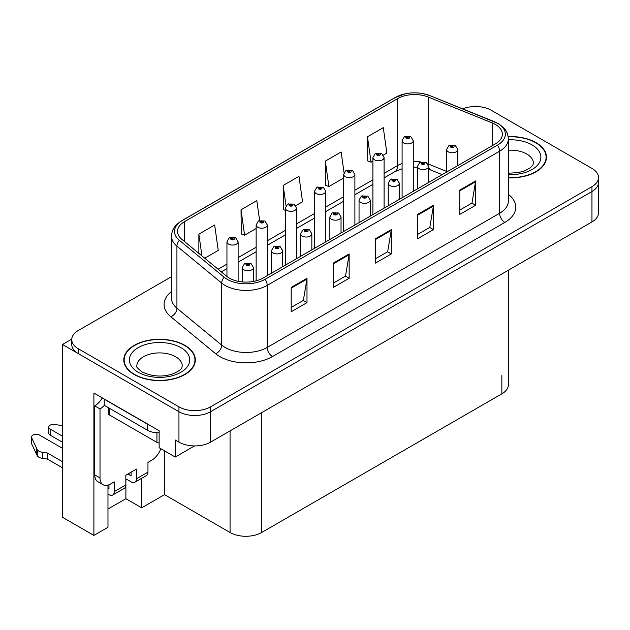 <?xml version="1.0" encoding="UTF-8"?>
<svg xmlns="http://www.w3.org/2000/svg" width="630" height="630" viewBox="0 0 630 630"><rect width="100%" height="100%" fill="white"/><g stroke="black" fill="none" stroke-linecap="round" stroke-linejoin="round"><path stroke-width="0.94" d="M476.351 106.533L475.5 106.045L474.658 106.533M107.974 485.124L107.974 527.294L93.901 535.421L93.901 393.041L159.138 430.707L159.138 447.741L175.258 457.049L175.258 440.016L178.952 442.142A22.357 12.907 0 0 0 210.562 442.142L591.956 221.949A22.357 12.907 0 0 0 598.5 212.822L598.5 182.401A22.357 12.907 0 0 1 591.956 191.528A22.357 12.907 0 0 0 598.5 182.401L598.5 177.534A22.357 12.907 0 0 0 591.956 168.407L491.313 110.305A22.357 12.907 0 0 0 462.68 108.856M194.536 445.922L175.258 457.049M171.533 276.672L78.309 330.498A22.357 12.907 0 0 0 71.757 339.625A22.357 12.907 0 0 0 78.309 348.752L178.952 406.854A22.357 12.907 0 0 0 210.562 406.854L210.562 411.721L591.956 191.528L210.562 411.721A22.357 12.907 0 0 1 178.952 411.721A22.357 12.907 0 0 0 210.562 411.721L210.562 442.142M93.901 535.421L62.496 517.285L62.496 344.492L178.952 411.721L78.309 353.619A22.357 12.907 0 0 1 71.757 344.492L71.757 339.625M71.773 339.137L62.496 344.492M508.394 270.191L508.394 384.709A22.357 12.907 180 0 1 501.85 393.837L261.678 532.5A22.357 12.907 180 0 1 230.06 532.5L164.509 494.652L164.509 450.844M164.509 494.652L141.695 507.827L141.695 478.28M107.974 509.04L125.89 498.7L141.695 507.827M125.89 498.7L125.89 478.863M508.315 177.817A35.768 20.648 0 0 0 546.47 157.216A35.768 20.648 0 0 0 535.996 142.608A35.768 20.648 0 0 0 508.111 136.615M184.85 345.342A35.768 20.648 0 0 0 145.869 340.861A35.768 20.648 0 0 0 123.787 359.943A35.768 20.648 0 0 0 134.269 374.543A35.768 20.648 0 0 0 173.25 379.024A35.768 20.648 0 0 0 195.324 359.943A35.768 20.648 0 0 0 184.85 345.342M124.165 361.841A35.768 20.648 0 0 0 124.039 362.376M495.369 124.449A23.846 13.765 180 0 1 502.354 134.182A23.846 13.765 180 0 1 495.369 143.916L262.993 278.074A23.846 13.765 180 0 1 226.595 276.239L181.81 239.305A23.846 13.765 180 0 1 177.495 231.415A23.846 13.765 180 0 1 184.48 221.673L397.68 98.587A23.846 13.765 180 0 1 428.219 97.044L492.18 122.905A23.846 13.765 180 0 1 495.369 124.449M497.472 123.228A26.83 15.49 0 0 0 493.896 121.495L429.928 95.634A26.83 15.49 0 0 0 423.478 93.72A26.83 15.49 0 0 0 405.594 93.72A26.83 15.49 0 0 0 395.569 97.374L182.369 220.461A26.83 15.49 0 0 0 179.369 240.298L224.154 277.224A26.83 15.49 0 0 0 265.104 279.295L497.472 145.136A26.83 15.49 0 0 0 497.472 123.228M291.186 287.422L291.186 311.755L306.991 302.628L306.991 278.295L291.186 287.422M291.186 307.44L303.361 300.408L306.928 279.098A5.961 3.441 -120 0 0 306.991 278.295M303.25 300.471L306.991 302.628M333.341 263.08L333.341 287.422L349.146 278.295L349.146 253.953L333.341 263.08M333.341 283.098L345.516 276.074L349.083 254.764A5.961 3.441 -120 0 0 349.146 253.953M345.405 276.137L349.146 278.295M459.798 190.071L459.798 214.405L475.611 205.278L475.611 180.944L459.798 190.071M459.798 210.089L471.972 203.057L475.54 181.747A5.961 3.441 -120 0 0 475.611 180.944M471.87 203.12L475.611 205.278M417.643 214.405L417.643 238.746L433.456 229.619L433.456 205.278L417.643 214.405M417.643 234.423L429.817 227.398L433.393 206.089A5.961 3.441 -120 0 0 433.456 205.278M429.715 227.461L433.456 229.619M375.496 238.746L375.496 263.08L391.301 253.953L391.301 229.619L375.496 238.746M375.496 258.765L387.67 251.732L391.238 230.423A5.961 3.441 -120 0 0 391.301 229.619M387.56 251.795L391.301 253.953M210.562 406.854L591.956 186.661A22.357 12.907 0 0 0 598.5 177.534M204.742 258.213L218.24 250.425L214.673 224.997L198.867 234.116L198.867 253.37M344.051 172.73L341.137 151.98L325.332 161.107L325.584 185.299M383.339 155.106L386.859 153.074L383.292 127.646L367.479 136.773L367.739 160.957M259.615 220.5L256.827 200.655L241.022 209.782L241.274 233.974M295.769 205.664L302.55 201.75L298.982 176.321L283.177 185.448L283.429 209.632M285.335 210.349L283.177 209.538M283.177 185.448L286.02 205.742M325.332 161.107L328.899 186.535L343.712 177.983M328.899 186.535L325.332 185.204M367.479 136.773L371.054 162.201L372.905 161.13M371.054 162.201L367.479 160.863M241.022 209.782L244.59 235.21L256.142 228.54M244.59 235.21L241.022 233.88M198.867 234.116L201.923 255.89M195.079 362.376A35.768 20.648 0 0 0 194.953 361.841M546.218 159.65A35.768 20.648 0 0 0 546.1 159.106M238.124 281.311L238.124 241.818A5.591 3.229 180 0 1 234.675 244.794A5.591 3.229 180 0 1 228.588 244.093A5.591 3.229 180 0 1 226.95 241.818L229.178 237.935A3.725 2.244 57.8 0 1 231.163 238.045A1.866 1.079 0 0 0 231.218 239.534A1.866 1.079 0 0 0 233.856 239.534A1.866 1.079 0 0 0 233.856 238.014A1.866 1.079 0 0 0 231.281 237.982L232.037 238.455A0.748 0.433 180 0 1 232.824 239.172A0.748 0.433 180 0 1 231.99 238.479L231.163 238.045M232.037 239.093L232.037 238.455M231.281 237.982A3.725 2.055 -117.9 0 0 229.533 237.73A3.725 2.055 -117.9 0 0 229.375 237.833M231.99 239.061L231.99 238.479M253.457 281.445L253.457 267.522A5.591 3.229 180 0 1 250.008 270.506A5.591 3.229 180 0 1 243.92 269.805A5.591 3.229 180 0 1 242.282 267.522L244.511 263.639A3.725 2.244 57.8 0 1 246.495 263.75A1.866 1.079 0 0 0 246.55 265.238A1.866 1.079 0 0 0 249.189 265.238A1.866 1.079 0 0 0 249.189 263.718A1.866 1.079 0 0 0 246.614 263.686L247.369 264.159A0.748 0.433 180 0 1 248.157 264.876A0.748 0.433 180 0 1 247.346 264.781L247.369 264.159M246.614 263.686A3.725 2.055 -117.9 0 0 244.873 263.434A3.725 2.055 -117.9 0 0 244.708 263.545M247.322 264.773L246.495 263.75M247.346 264.781A0.748 0.433 180 0 1 247.322 264.19M267.317 275.578L267.317 224.965A5.591 3.229 180 0 1 263.868 227.942A5.591 3.229 180 0 1 257.78 227.241A5.591 3.229 180 0 1 256.142 224.965L258.371 221.083A3.725 2.244 57.8 0 1 260.355 221.193A1.866 1.079 0 0 0 260.411 222.681A1.866 1.079 0 0 0 263.049 222.681A1.866 1.079 0 0 0 263.049 221.161A1.866 1.079 0 0 0 260.474 221.13L261.222 221.602A0.748 0.433 180 0 1 262.017 222.319A0.748 0.433 180 0 1 261.206 222.225L261.222 221.602M260.474 221.13A3.725 2.055 -117.9 0 0 258.725 220.878A3.725 2.055 -117.9 0 0 258.568 220.98M261.182 222.209L260.355 221.193M261.206 222.225A0.748 0.433 180 0 1 261.182 221.626M296.51 258.725L296.51 208.105A5.591 3.229 180 0 1 293.06 211.089A5.591 3.229 180 0 1 286.965 210.389A5.591 3.229 180 0 1 285.335 208.105L287.564 204.23A3.725 2.244 57.8 0 1 289.548 204.341A1.866 1.079 0 0 0 289.603 205.829A1.866 1.079 0 0 0 292.241 205.829A1.866 1.079 0 0 0 292.241 204.309A1.866 1.079 0 0 0 289.658 204.27L290.414 204.75A0.748 0.433 180 0 1 291.21 205.467A0.748 0.433 180 0 1 290.375 204.774L289.548 204.341M290.414 205.38L290.414 204.75M289.658 204.27A3.725 2.055 -117.9 0 0 287.918 204.025A3.725 2.055 -117.9 0 0 287.752 204.128M290.375 205.356L290.375 204.774M325.702 241.873L325.702 191.252A5.591 3.229 180 0 1 322.253 194.237A5.591 3.229 180 0 1 316.158 193.536A5.591 3.229 180 0 1 314.52 191.252L316.756 187.378A3.725 2.244 57.8 0 1 318.741 187.488A1.866 1.079 0 0 0 318.796 188.976A1.866 1.079 0 0 0 321.426 188.976A1.866 1.079 0 0 0 321.426 187.449A1.866 1.079 0 0 0 318.851 187.417L319.607 187.897A0.748 0.433 180 0 1 320.394 188.606A0.748 0.433 180 0 1 319.56 187.921L318.741 187.488M319.607 188.528L319.607 187.897M318.851 187.417A3.725 2.055 -117.9 0 0 317.111 187.165A3.725 2.055 -117.9 0 0 316.945 187.275M319.56 188.504L319.56 187.921M282.649 266.726L282.649 250.669A5.591 3.229 180 0 1 279.2 253.646A5.591 3.229 180 0 1 273.113 252.953A5.591 3.229 180 0 1 271.475 250.669L273.704 246.787A3.725 2.244 57.8 0 1 275.688 246.897A1.866 1.079 0 0 0 275.743 248.385A1.866 1.079 0 0 0 278.381 248.385A1.866 1.079 0 0 0 278.381 246.865A1.866 1.079 0 0 0 275.806 246.834L276.562 247.306A0.748 0.433 180 0 1 277.35 248.023A0.748 0.433 180 0 1 276.515 247.338L275.688 246.897M276.562 247.944L276.562 247.306M275.806 246.834A3.725 2.055 -117.9 0 0 274.058 246.582A3.725 2.055 -117.9 0 0 273.9 246.684M276.515 247.913L276.515 247.338M311.842 249.874L311.842 233.817A5.591 3.229 180 0 1 308.393 236.793A5.591 3.229 180 0 1 302.305 236.093A5.591 3.229 180 0 1 300.668 233.817L302.896 229.934A3.725 2.244 57.8 0 1 304.881 230.044A1.866 1.079 0 0 0 304.936 231.533A1.866 1.079 0 0 0 307.574 231.533A1.866 1.079 0 0 0 307.574 230.013A1.866 1.079 0 0 0 304.999 229.982L305.747 230.454A0.748 0.433 180 0 1 306.542 231.171A0.748 0.433 180 0 1 305.707 230.486L304.881 230.044M305.747 231.092L305.747 230.454M304.999 229.982A3.725 2.055 -117.9 0 0 303.25 229.73A3.725 2.055 -117.9 0 0 303.085 229.832M305.707 231.06L305.707 230.486M341.035 233.021L341.035 216.964A5.591 3.229 180 0 1 337.585 219.941A5.591 3.229 180 0 1 331.49 219.24A5.591 3.229 180 0 1 329.86 216.964L332.089 213.082A3.725 2.244 57.8 0 1 334.073 213.192A1.866 1.079 0 0 0 334.128 214.68A1.866 1.079 0 0 0 336.767 214.68A1.866 1.079 0 0 0 336.767 213.161A1.866 1.079 0 0 0 334.183 213.129L334.94 213.601A0.748 0.433 180 0 1 335.727 214.318A0.748 0.433 180 0 1 334.916 214.224L334.94 213.601M334.183 213.129A3.725 2.055 -117.9 0 0 332.443 212.877A3.725 2.055 -117.9 0 0 332.278 212.979M334.9 214.208L334.073 213.192M334.916 214.224A0.748 0.433 180 0 1 334.9 213.625M370.227 216.169L370.227 200.104A5.591 3.229 180 0 1 366.778 203.088A5.591 3.229 180 0 1 360.683 202.387A5.591 3.229 180 0 1 359.045 200.104L361.281 196.229A3.725 2.244 57.8 0 1 363.266 196.339A1.866 1.079 0 0 0 363.321 197.828A1.866 1.079 0 0 0 365.951 197.828A1.866 1.079 0 0 0 365.951 196.308A1.866 1.079 0 0 0 363.376 196.269L364.132 196.749A0.748 0.433 180 0 1 364.92 197.466A0.748 0.433 180 0 1 364.085 196.773L363.266 196.339M364.132 197.379L364.132 196.749M363.376 196.269A3.725 2.055 -117.9 0 0 361.636 196.024A3.725 2.055 -117.9 0 0 361.47 196.127M364.085 197.355L364.085 196.773M160.855 448.733A14.907 8.607 -60 0 1 151.657 460.278L147.963 462.404L147.963 472.138L136.371 478.831A7.45 4.3 60 0 1 134.828 482.241A7.45 4.3 60 0 1 131.103 481.879L125.835 478.831M62.496 442.268L50.164 435.141L50.164 429.062L62.496 436.18M136.371 478.831L136.371 469.098L125.835 475.185L125.835 484.919L114.243 491.613L114.243 481.879L110.557 484.005A14.907 8.607 -60 0 1 103.099 484.746A14.907 8.607 -60 0 1 100.013 477.918L100.013 408.925L94.744 405.885A14.907 8.607 120 0 0 102.28 397.877M127.945 473.965L131.103 475.792L131.103 472.138M149.412 425.092A14.907 8.607 180 0 1 147.436 424.132L104.234 399.192A14.907 8.607 0 0 0 104.399 399.105M104.234 399.192L104.234 405.271L147.436 430.219A14.907 8.607 0 0 0 159.138 432.716M103.099 484.746L97.831 481.706A14.907 8.607 -60 0 1 94.744 474.878L94.744 405.885M104.352 405.342A14.907 8.607 -60 0 1 100.013 408.925M107.974 487.99L108.974 488.565L108.974 484.785M62.496 467.822L47.352 459.073L47.352 452.986L62.496 461.735M114.243 491.613A7.45 4.3 60 0 1 112.699 495.022A7.45 4.3 60 0 1 108.974 494.652L107.974 494.077M62.496 448.347L39.619 435.141A4.756 2.748 180 0 0 34.437 434.55A4.756 2.748 180 0 0 31.5 437.086A4.756 2.748 180 0 0 31.665 437.795L37.312 449.796A7.45 4.3 0 0 0 42.383 452.285L47.352 452.986M47.352 459.073L42.383 458.372L42.383 452.285M37.312 449.796L37.312 455.884L31.665 443.882A4.756 2.748 0 0 1 31.5 443.173L31.5 437.086M37.312 455.884A7.45 4.3 0 0 0 42.383 458.372M112.699 495.022L124.291 488.329A7.45 4.3 -120 0 0 125.835 484.919M36.312 447.812L36.312 453.899M134.828 482.241L146.42 475.555A7.45 4.3 -120 0 0 147.963 472.138M50.164 429.062A4.756 2.748 180 0 1 48.77 427.116A4.756 2.748 180 0 1 54.755 424.462L62.496 425.659M48.77 427.116L48.77 433.204A4.756 2.748 0 0 0 50.164 435.141M508.15 136.828A35.398 20.436 180 0 1 535.728 142.766A35.398 20.436 180 0 1 546.1 157.216A35.398 20.436 180 0 1 508.315 177.605M184.59 345.492A35.398 20.436 180 0 1 194.953 359.943A35.398 20.436 180 0 1 173.1 378.827A35.398 20.436 180 0 1 134.529 374.393A35.398 20.436 180 0 1 124.165 359.943A35.398 20.436 180 0 1 146.01 341.066A35.398 20.436 180 0 1 184.59 345.492M108.407 407.689L108.407 413.485A3.725 2.15 0 0 0 109.502 415.005L156.925 442.386A3.725 2.15 0 0 0 159.138 443M354.895 225.02L354.895 174.4A5.591 3.229 180 0 1 351.445 177.384A5.591 3.229 180 0 1 345.35 176.684A5.591 3.229 180 0 1 343.712 174.4L345.941 170.525A3.725 2.244 57.8 0 1 347.933 170.636A1.866 1.079 0 0 0 347.988 172.116A1.866 1.079 0 0 0 350.619 172.116A1.866 1.079 0 0 0 350.619 170.596A1.866 1.079 0 0 0 348.043 170.565L348.8 171.045A0.748 0.433 180 0 1 349.587 171.754A0.748 0.433 180 0 1 348.776 171.659L348.8 171.045M348.043 170.565A3.725 2.055 -117.9 0 0 346.303 170.313A3.725 2.055 -117.9 0 0 346.138 170.423M348.752 171.651L347.933 170.636M348.776 171.659A0.748 0.433 180 0 1 348.752 171.069M384.087 208.168L384.087 157.547A5.591 3.229 180 0 1 380.63 160.532A5.591 3.229 180 0 1 374.543 159.831A5.591 3.229 180 0 1 372.905 157.547L375.134 153.665A3.725 2.244 57.8 0 1 377.118 153.775A1.866 1.079 0 0 0 377.181 155.263A1.866 1.079 0 0 0 379.811 155.263A1.866 1.079 0 0 0 379.811 153.744A1.866 1.079 0 0 0 377.236 153.712L377.992 154.185A0.748 0.433 180 0 1 378.78 154.901A0.748 0.433 180 0 1 377.945 154.216L377.118 153.775M377.992 154.822L377.992 154.185M377.236 153.712A3.725 2.055 -117.9 0 0 375.496 153.46A3.725 2.055 -117.9 0 0 375.33 153.57M377.945 154.799L377.945 154.216M413.272 191.315L413.272 140.695A5.591 3.229 180 0 1 409.823 143.671A5.591 3.229 180 0 1 403.735 142.978A5.591 3.229 180 0 1 402.098 140.695L404.326 136.812A3.725 2.244 57.8 0 1 406.311 136.923A1.866 1.079 0 0 0 406.366 138.411A1.866 1.079 0 0 0 409.004 138.411A1.866 1.079 0 0 0 409.004 136.891A1.866 1.079 0 0 0 406.429 136.86L407.185 137.332A0.748 0.433 180 0 1 407.972 138.049A0.748 0.433 180 0 1 407.161 137.954L407.185 137.332M406.429 136.86A3.725 2.055 -117.9 0 0 404.688 136.608A3.725 2.055 -117.9 0 0 404.523 136.71M407.137 137.939L406.311 136.923M407.161 137.954A0.748 0.433 180 0 1 407.137 137.364M399.42 199.316L399.42 183.251A5.591 3.229 180 0 1 395.971 186.236A5.591 3.229 180 0 1 389.875 185.535A5.591 3.229 180 0 1 388.238 183.251L390.466 179.377A3.725 2.244 57.8 0 1 392.459 179.487A1.866 1.079 0 0 0 392.514 180.975A1.866 1.079 0 0 0 395.144 180.975A1.866 1.079 0 0 0 395.144 179.448A1.866 1.079 0 0 0 392.569 179.416L393.325 179.897A0.748 0.433 180 0 1 394.112 180.605A0.748 0.433 180 0 1 393.301 180.519L393.325 179.897M392.569 179.416A3.725 2.055 -117.9 0 0 390.828 179.164A3.725 2.055 -117.9 0 0 390.663 179.274M393.277 180.503L392.459 179.487M393.301 180.519A0.748 0.433 180 0 1 393.277 179.92M428.613 182.464L428.613 166.399A5.591 3.229 180 0 1 425.155 169.383A5.591 3.229 180 0 1 419.068 168.682A5.591 3.229 180 0 1 417.43 166.399L419.659 162.524A3.725 2.244 57.8 0 1 421.643 162.635A1.866 1.079 0 0 0 421.706 164.115A1.866 1.079 0 0 0 424.337 164.115A1.866 1.079 0 0 0 424.337 162.595A1.866 1.079 0 0 0 421.761 162.564L422.517 163.044A0.748 0.433 180 0 1 423.305 163.753A0.748 0.433 180 0 1 422.47 163.068L421.643 162.635M422.517 163.674L422.517 163.044M421.761 162.564A3.725 2.055 -117.9 0 0 420.021 162.312A3.725 2.055 -117.9 0 0 419.856 162.422M422.47 163.65L422.47 163.068M457.797 165.603L457.797 149.546A5.591 3.229 180 0 1 454.348 152.531A5.591 3.229 180 0 1 448.261 151.83A5.591 3.229 180 0 1 446.623 149.546L448.851 145.664A3.725 2.244 57.8 0 1 450.836 145.774A1.866 1.079 0 0 0 450.891 147.262A1.866 1.079 0 0 0 453.529 147.262A1.866 1.079 0 0 0 453.529 145.743A1.866 1.079 0 0 0 450.954 145.711L451.71 146.184A0.748 0.433 180 0 1 452.498 146.9A0.748 0.433 180 0 1 451.686 146.806L450.836 145.774M451.71 146.821L451.71 146.184M450.954 145.711A3.725 2.055 -117.9 0 0 449.214 145.459A3.725 2.055 -117.9 0 0 449.048 145.569M451.686 146.806A0.748 0.433 180 0 1 451.663 146.215M591.956 221.949L591.956 186.661M178.952 442.142L178.952 406.854M261.678 532.5L261.678 412.634M501.85 393.837L501.85 375.582M230.06 532.5L230.06 430.888M508.315 194.292A37.257 21.514 180 0 1 504.851 222.406L272.475 356.564A7.45 4.3 60 0 1 267.207 347.437L499.582 213.279A29.807 17.207 0 0 0 508.315 201.112L508.315 139.049A29.807 17.207 180 0 1 499.582 151.216A7.45 4.3 -120 0 0 497.472 145.136M272.475 356.564A37.257 21.514 180 0 1 219.783 356.564A37.257 21.514 180 0 1 215.61 353.698L170.824 316.764A37.257 21.514 180 0 1 171.533 291.517M225.052 347.437A29.807 17.207 0 0 0 267.207 347.437L267.207 285.382A29.807 17.207 180 0 1 221.713 283.083L176.928 246.149A29.807 17.207 180 0 1 171.533 236.282L171.533 298.344A29.807 17.207 0 0 0 176.928 308.212L221.713 345.145A29.807 17.207 0 0 0 225.052 347.437M494.361 121.692A7.45 3.489 112 0 0 494.125 121.566A7.45 3.489 112 0 0 493.896 121.495M405.594 93.72L395.002 97.611A7.45 4.3 60 0 1 395.569 97.374M182.369 220.461A7.45 4.3 -120 0 0 181.81 220.697C172.667 226.729 171.982 231.108 171.533 236.282M179.369 240.298A7.45 4.985 129.5 0 0 176.928 246.149L176.928 308.212A7.45 4.985 -50.5 0 1 170.824 316.764M430.369 95.815A7.45 3.489 112 0 0 430.156 95.713A7.45 3.489 112 0 0 429.928 95.634M224.154 277.224A7.45 4.985 129.5 0 0 221.713 283.083L221.713 345.145A7.45 4.985 -50.5 0 1 215.61 353.698M265.104 279.295A7.45 4.3 60 0 1 267.207 285.382L499.582 151.216L499.582 213.279A7.45 4.3 60 0 0 504.851 222.406M78.309 348.752L78.309 353.619M184.48 221.673L184.48 241.511M492.18 122.905L492.18 145.758M428.219 97.044L428.219 163.973A23.846 13.765 0 0 0 427.754 163.792M446.623 171.415L428.219 163.973A13.411 6.284 -68 0 0 428.227 164.619M420.808 161.973A23.846 13.765 0 0 0 413.272 161.508M402.098 163.509A23.846 13.765 0 0 0 397.68 165.517L384.087 173.368M397.68 98.587L397.68 165.517A13.411 7.741 60 0 1 394.9 171.659L384.087 177.904M372.905 179.818L354.895 190.221M343.712 196.67L325.702 207.073M314.52 213.523L296.51 223.926M285.335 230.383L267.317 240.778M256.142 247.236L238.124 257.631M226.95 264.088L218.075 269.207M442.173 174.628L430.881 170.069A13.411 6.284 -68 0 1 428.613 167.107M375.496 239.518L391.238 230.423M417.643 215.177L433.393 206.089M459.798 190.843L475.54 181.747M333.341 263.852L349.083 254.764M291.186 288.186L306.928 279.098M147.436 424.132L147.436 430.219M100.013 477.918L94.744 474.878M31.665 437.795L31.665 443.882M508.315 173.203L517.986 172.667L524.073 171.1L529.964 168.1L532.893 165.052L533.429 163.296A22.727 13.12 0 0 0 526.774 154.019A22.727 13.12 0 0 0 508.315 150.247M508.315 139.844A30.177 17.427 180 0 1 532.043 144.892A30.177 17.427 180 0 1 538.107 164.517A30.177 17.427 180 0 1 508.315 174.581M182.283 366.03A22.727 13.12 0 0 0 175.628 356.753A22.727 13.12 0 0 0 150.861 353.902A22.727 13.12 0 0 0 136.828 366.03C135.655 366.211 137.364 368.164 141.947 371.897C152.287 376.661 162.611 377.307 172.927 373.826C183.747 369.085 181.495 367.14 182.283 366.03M180.897 347.626A30.177 17.427 180 0 1 180.897 372.267A30.177 17.427 180 0 1 138.214 372.267A30.177 17.427 180 0 1 138.214 347.626A30.177 17.427 180 0 1 180.897 347.626M156.925 442.386L156.925 432.716M109.502 415.005L109.502 408.319M508.315 139.049C507.819 133.93 507.394 129.709 498.039 123.472L430.156 95.713L423.478 93.72M395.002 97.611L181.81 220.697M430.881 170.069L428.613 169.242M417.43 167.233L413.272 167.171M402.098 168.761L394.9 171.659M372.905 184.354L354.895 194.757M343.712 201.206L325.702 211.609M314.52 218.059L296.51 228.462M285.335 234.919L267.317 245.314M256.142 251.772L238.124 262.167M226.95 268.624L221.311 271.877M238.124 241.818L235.714 237.825L229.533 237.73M226.95 276.523L226.95 241.818M253.457 267.522L251.055 263.537L244.873 263.434M242.282 281.933L242.282 267.522M267.317 224.965L264.907 220.973L258.725 220.878M256.142 280.838L256.142 224.965M296.51 208.105L294.1 204.12L287.918 204.025M285.335 265.183L285.335 208.105M325.702 191.252L323.292 187.268L317.111 187.165M314.52 248.33L314.52 191.252M282.649 250.669L280.24 246.684L274.058 246.582M271.475 273.184L271.475 250.669M311.842 233.817L309.432 229.824L303.25 229.73M300.668 256.331L300.668 233.817M341.035 216.964L338.625 212.971L332.443 212.877M329.86 239.471L329.86 216.964M370.227 200.104L367.818 196.119L361.636 196.024M359.045 222.618L359.045 200.104M546.1 157.216L546.1 160.185M194.953 359.943L194.953 362.919M124.165 359.943L124.165 362.919M354.895 174.4L352.485 170.415L346.303 170.313M343.712 231.478L343.712 174.4M384.087 157.547L381.678 153.562L375.496 153.46M372.905 214.617L372.905 157.547M413.272 140.695L410.87 136.71L404.688 136.608M402.098 197.765L402.098 140.695M399.42 183.251L397.01 179.266L390.828 179.164M388.238 205.766L388.238 183.251M428.613 166.399L426.203 162.414L420.021 162.312M417.43 188.913L417.43 166.399M457.797 149.546L455.395 145.561L449.214 145.459M446.623 172.061L446.623 149.546"/></g></svg>
